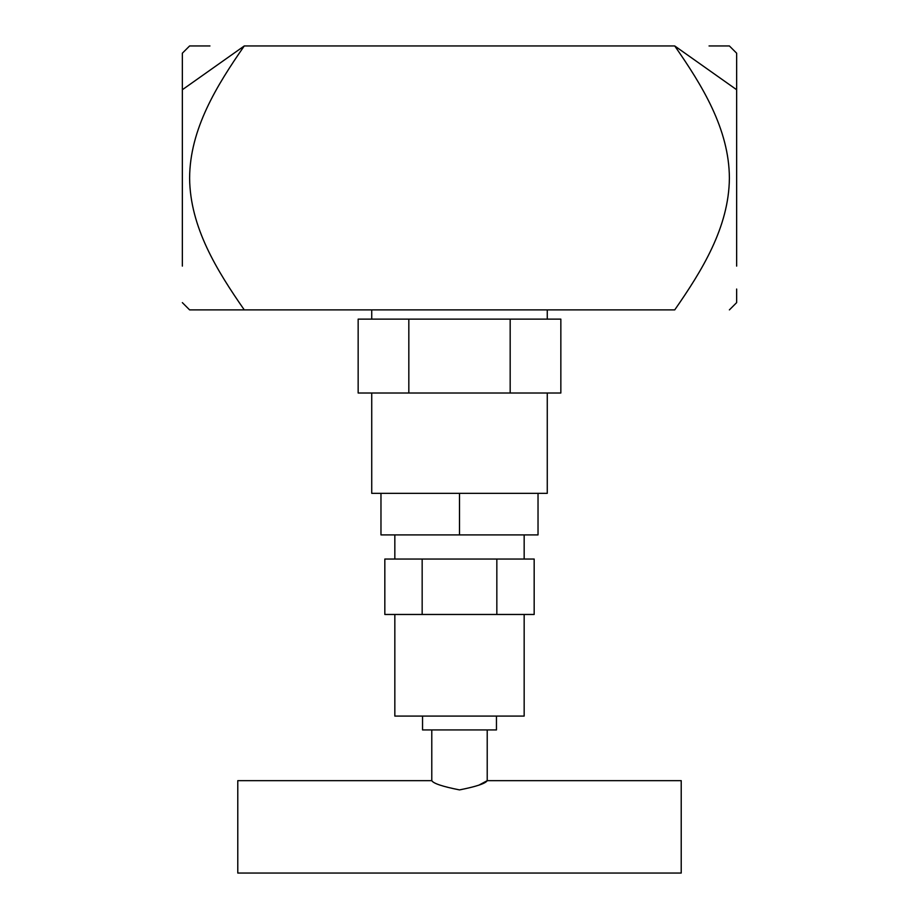 <?xml version="1.0" encoding="UTF-8"?>
<svg xmlns="http://www.w3.org/2000/svg" width="919" height="919" viewBox="0 0 919 919"><rect width="100%" height="100%" fill="white"/><g stroke="black" fill="none" stroke-linecap="round" stroke-linejoin="round"><path stroke-width="1.38" d="M538.029 534.904L380.971 534.904L380.971 493.342L538.029 493.342L538.029 534.904M459.5 534.904L459.5 493.342M479.144 785.01L487.219 780.668L681.22 780.668L681.22 873.05L237.78 873.05L237.78 780.668L431.781 780.668L431.781 729.939M394.837 614.466L394.837 716.085L524.163 716.085L524.163 614.466M422.545 716.085L422.545 729.939L496.455 729.939L496.455 716.085M547.264 319.123L547.264 309.887M371.736 319.123L371.736 309.887M371.736 393.022L371.736 493.342L547.264 493.342L547.264 393.022M524.163 559.039L524.163 534.904M394.837 559.039L394.837 534.904M487.219 729.939L487.219 780.668C485.588 783.482 476.352 786.561 459.511 789.903C442.648 786.561 433.412 783.482 431.781 780.668M383.499 393.022L358.157 393.022L358.157 319.123L408.829 319.123L408.829 393.022L383.499 393.022M510.171 319.123L510.171 393.022L560.843 393.022L560.843 319.123L408.829 319.123M510.171 393.022L408.829 393.022M422.166 559.039L384.831 559.039L384.831 614.466L422.166 614.466L422.166 559.039L496.834 559.039L496.834 614.466L422.166 614.466M496.834 614.466L534.169 614.466L534.169 559.039L496.834 559.039M367.118 309.887L674.73 309.887C701.967 270.68 728.939 227.338 729.387 178.217C729.226 128.982 702.036 85.249 674.73 45.95L244.27 45.95C216.964 85.249 189.773 128.982 189.613 178.217C190.061 227.338 217.033 270.68 244.27 309.887L367.118 309.887M244.27 309.887L189.613 309.887L244.27 309.887M182.353 266.108L182.353 53.199L189.613 45.95L209.946 45.95M736.647 266.108L736.647 53.199L729.387 45.95L709.054 45.95M736.647 289.037L736.647 302.627L729.387 309.887M182.353 89.729L244.27 45.95M736.647 89.729L674.73 45.95M189.613 309.887L182.353 302.627"/></g></svg>
